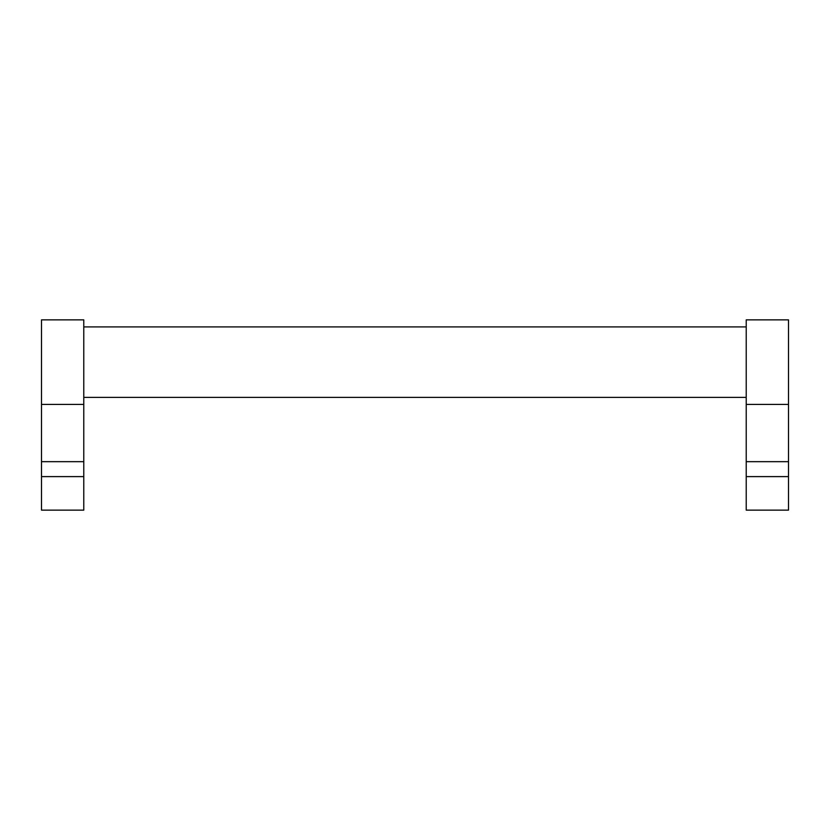 <?xml version="1.0" encoding="UTF-8"?>
<svg xmlns="http://www.w3.org/2000/svg" width="830" height="830" viewBox="0 0 830 830"><rect width="100%" height="100%" fill="white"/><g stroke="black" fill="none" stroke-linecap="round" stroke-linejoin="round"><path stroke-width="1.25" d="M83.778 476.607L83.778 319.861L41.5 319.861L41.5 510.139L83.778 510.139L83.778 476.607L41.5 476.607M788.5 476.607L788.5 319.861L746.222 319.861L746.222 510.139L788.5 510.139L788.5 476.607L746.222 476.607M788.5 404.428L746.222 404.428M83.778 404.428L41.5 404.428M788.5 461.667L746.222 461.667M83.778 461.667L41.5 461.667M83.778 326.906L746.222 326.906M83.778 397.383L746.222 397.383"/></g></svg>
